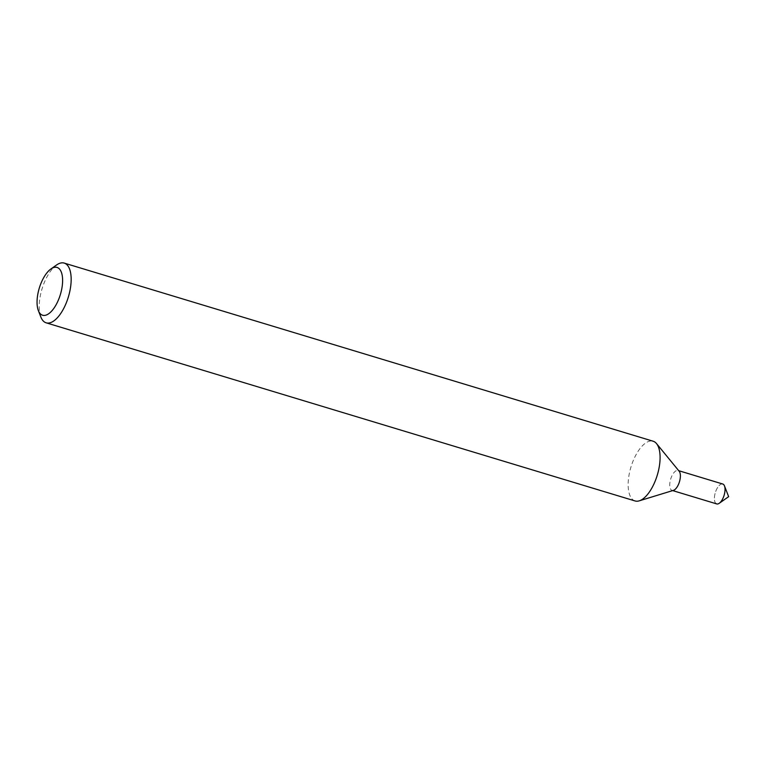<?xml version="1.0" encoding="UTF-8"?>
<svg xmlns="http://www.w3.org/2000/svg" width="767" height="767" viewBox="0 0 767 767"><rect width="100%" height="100%" fill="white"/><g stroke="black" fill="none" stroke-linecap="round" stroke-linejoin="round"><path stroke-width="0.58" stroke-dasharray="3.83 2.88" d="M673.416 490.372A10.402 4.592 106.8 0 1 672.045 490.401A10.402 4.592 106.8 0 1 671.23 477.477A10.402 4.592 106.8 0 1 678.066 470.497A10.402 4.592 106.8 0 1 679.198 471.283M716.704 503.909A10.402 4.592 106.8 0 1 715.889 490.985A10.402 4.592 106.8 0 1 722.725 484.006M635.086 500.956A31.198 13.777 106.8 0 1 633.015 499.873A31.198 13.777 106.8 0 1 632.622 462.175A31.198 13.777 106.8 0 1 653.148 441.226M40.843 316.992A31.198 13.777 106.8 0 1 42.003 288.967A31.198 13.777 106.8 0 1 56.566 264.989M716.014 503.555A10.402 4.592 106.8 0 1 715.889 490.985A10.402 4.592 106.8 0 1 723.415 484.361M672.045 490.401L672.688 490.592M678.066 470.497L678.709 470.689"/><path stroke-width="1.15" d="M50.929 268.958L56.566 264.989A31.198 13.777 106.8 0 1 64.227 263.091L653.148 441.226A31.198 13.777 106.8 0 1 655.219 442.31A31.198 13.777 106.8 0 1 656.523 443.585L679.198 471.283A10.402 4.592 106.8 0 1 678.891 483.421A10.402 4.592 106.8 0 1 673.416 490.372L639.199 500.851A31.198 13.777 106.8 0 1 635.086 500.956L46.154 322.821A31.198 13.777 106.8 0 1 44.083 321.737A31.198 13.777 106.8 0 1 40.843 316.992L38.35 310.558A24.956 11.016 106.8 0 1 39.28 288.143A24.956 11.016 106.8 0 1 50.929 268.958A24.956 11.016 106.8 0 1 58.714 268.306A24.956 11.016 106.8 0 1 59.03 298.459A24.956 11.016 106.8 0 1 40.948 314.355A24.956 11.016 106.8 0 1 38.35 310.558M678.709 470.689L722.725 484.006A10.402 4.592 106.8 0 1 723.549 496.93A10.402 4.592 106.8 0 1 716.704 503.909L672.688 490.592M656.523 443.585A31.198 13.777 106.8 0 1 655.612 479.998A31.198 13.777 106.8 0 1 639.199 500.851M64.227 263.091A31.198 13.777 106.8 0 1 66.298 264.174A31.198 13.777 106.8 0 1 67.573 299.427A31.198 13.777 106.8 0 1 46.154 322.821M723.415 484.361A10.402 4.592 106.8 0 1 724.499 485.942A10.402 4.592 106.8 0 1 724.115 495.29A10.402 4.592 106.8 0 1 719.264 503.277A10.402 4.592 106.8 0 1 716.014 503.555M719.264 503.277L728.65 496.661L724.499 485.942"/></g></svg>
